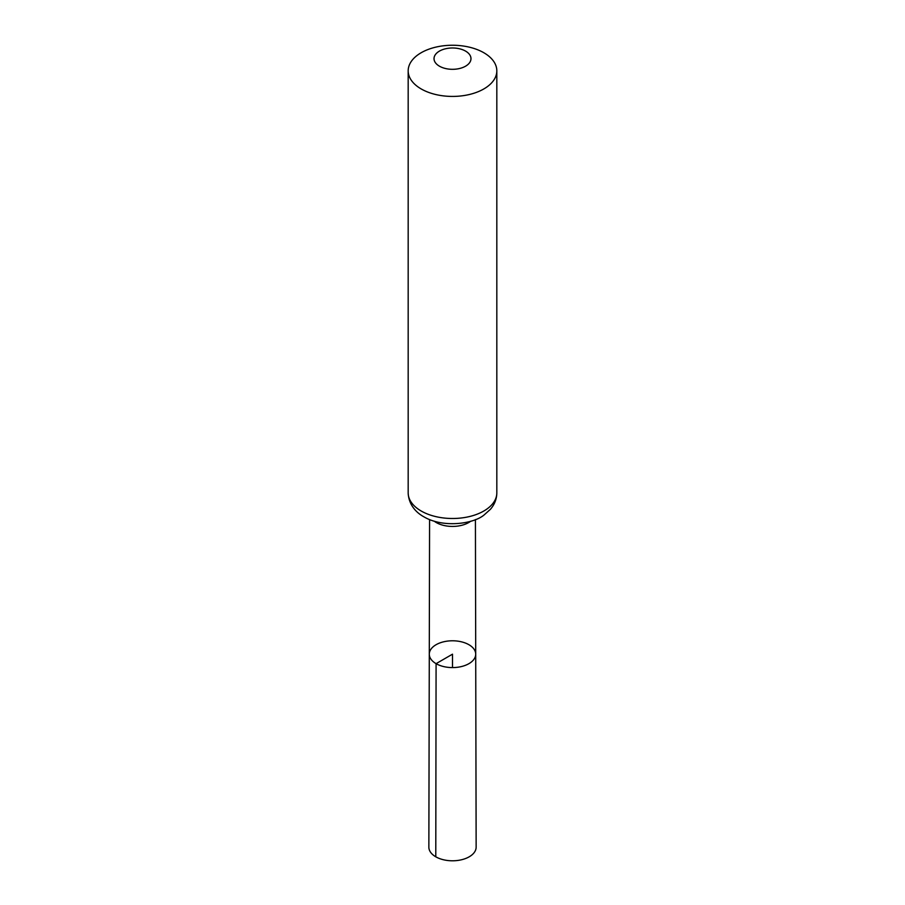 <?xml version="1.0" encoding="UTF-8"?>
<svg xmlns="http://www.w3.org/2000/svg" width="905" height="905" viewBox="0 0 905 905"><rect width="100%" height="100%" fill="white"/><g stroke="black" fill="none" stroke-linecap="round" stroke-linejoin="round"><path stroke-width="1.36" d="M436.086 663.659A23.213 13.405 0 0 0 461.392 666.566A23.213 13.405 0 0 0 475.713 654.168A23.213 13.405 0 0 0 452.5 640.785A23.213 13.405 0 0 0 429.287 654.168A23.213 13.405 0 0 0 436.086 663.659A23.213 13.405 0 0 0 461.392 666.566A23.213 13.405 0 0 0 475.713 654.168L476.143 847.125A23.643 13.643 0 0 1 461.561 859.75A23.643 13.643 0 0 1 435.78 856.797A23.643 13.643 0 0 1 428.857 847.125L429.287 654.168A23.213 13.405 0 0 0 436.086 663.659M439.445 66.189A18.462 10.656 180 0 1 447.715 48.35A18.462 10.656 180 0 1 470.34 61.416A18.462 10.656 180 0 1 439.445 66.189M421.164 88.928A44.322 25.589 180 0 1 408.178 70.839A44.322 25.589 180 0 1 452.5 45.25A44.322 25.589 180 0 1 496.822 70.839A44.322 25.589 180 0 1 469.457 94.482A44.322 25.589 180 0 1 421.164 88.928M452.5 667.585L452.5 654.179L436.086 663.659L435.78 856.797M470.724 521.212A22.896 13.224 180 0 1 436.301 522.558A22.896 13.224 180 0 1 434.276 521.212M421.164 510.997A44.322 25.589 180 0 1 408.178 492.908C408.732 505.906 417.612 513.44 423.766 516.744C442.771 528.158 473.643 524.052 484.277 514.809L490.465 509.255C494.605 504.436 496.721 498.994 496.822 492.908A44.322 25.589 180 0 1 469.457 516.551A44.322 25.589 180 0 1 421.164 510.997M429.581 519.572L429.287 654.168M475.419 519.572L475.713 654.168M408.178 70.839L408.178 492.908M496.822 70.839L496.822 492.908"/></g></svg>

